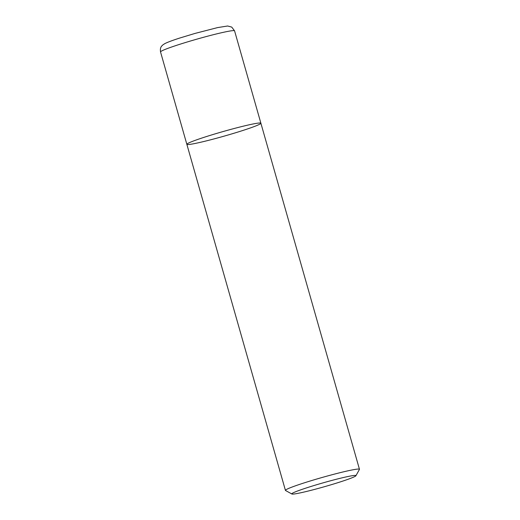 <?xml version="1.0" encoding="UTF-8"?>
<svg xmlns="http://www.w3.org/2000/svg" width="520" height="520" viewBox="0 0 520 520"><rect width="100%" height="100%" fill="white"/><g stroke="black" fill="none" stroke-linecap="round" stroke-linejoin="round"><path stroke-width="0.78" d="M234.572 30.855A38.486 2.346 164.1 0 0 200.077 38.246A38.486 2.346 164.1 0 0 160.972 51.409A38.486 2.346 164.1 0 0 160.537 51.948C159.835 46.794 161.928 45.988 162.897 44.857L164.801 43.634C167.694 42.172 172.672 40.313 179.744 38.044L194.935 33.443L217.6 27.593L227.63 26L231.738 27.092L234.572 30.855L260.884 123.221A38.486 2.346 164.1 0 0 226.363 130.624A38.486 2.346 164.1 0 0 187.278 143.774A38.486 2.346 164.1 0 0 186.849 144.313A38.486 2.346 164.1 0 0 224.536 136.019A38.486 2.346 164.1 0 0 260.877 123.221A38.486 2.346 164.1 0 0 226.363 130.624A38.486 2.346 164.1 0 0 187.278 143.774A38.486 2.346 164.1 0 0 186.849 144.313L285.428 490.373A38.486 2.346 -15.9 0 1 285.864 489.84A38.486 2.346 -15.9 0 1 324.968 476.678A38.486 2.346 -15.9 0 1 359.463 469.287A38.486 2.346 -15.9 0 1 359.431 469.443L355.901 475.755A33.358 2.034 164.1 0 0 323.278 482.8A33.358 2.034 164.1 0 0 291.863 494A33.358 2.034 164.1 0 0 322.654 487.214A33.358 2.034 164.1 0 0 355.557 476.086A33.358 2.034 164.1 0 0 355.901 475.755M291.863 494L285.538 490.497A38.486 2.346 -15.9 0 1 285.428 490.373M260.884 123.221L359.463 469.287M160.537 51.948L186.849 144.313"/></g></svg>
